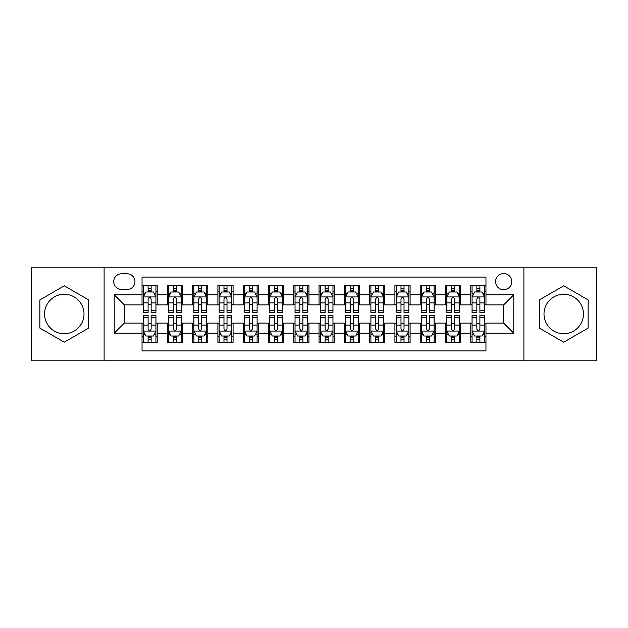 <?xml version="1.0" encoding="UTF-8"?>
<svg xmlns="http://www.w3.org/2000/svg" width="628" height="628" viewBox="0 0 628 628"><rect width="100%" height="100%" fill="white"/><g stroke="black" fill="none" stroke-linecap="round" stroke-linejoin="round"><path stroke-width="0.94" d="M563.724 294.273A19.727 19.727 0 0 0 543.997 314A19.727 19.727 0 0 0 563.724 333.727A19.727 19.727 0 0 0 583.451 314A19.727 19.727 0 0 0 563.724 294.273M503.664 273.541A8.093 8.093 0 0 0 495.57 281.634A8.093 8.093 0 0 0 503.664 289.72A8.093 8.093 0 0 0 511.757 281.634A8.093 8.093 0 0 0 503.664 273.541M64.276 333.727A19.727 19.727 0 0 1 44.549 314A19.727 19.727 0 0 1 64.276 294.273A19.727 19.727 0 0 1 84.003 314A19.727 19.727 0 0 1 64.276 333.727M523.893 360.786L596.6 360.786L596.6 267.214L523.893 267.214L523.893 360.786L104.107 360.786L104.107 267.214L31.4 267.214L31.4 360.786L104.107 360.786M485.962 285.552L470.788 285.552L470.788 294.783L460.677 294.783L460.677 304.894L470.788 304.894L470.788 294.783M460.677 294.783L460.677 285.552L445.503 285.552L445.503 294.783L435.385 294.783L435.385 304.894L445.503 304.894L445.503 294.783M435.385 294.783L435.385 285.552L420.21 285.552L420.21 294.783L410.1 294.783L410.1 304.894L420.21 304.894L420.21 294.783M410.1 294.783L410.1 285.552L394.926 285.552L394.926 294.783L384.807 294.783L384.807 304.894L394.926 304.894L394.926 294.783M384.807 294.783L384.807 285.552L369.633 285.552L369.633 294.783L359.522 294.783L359.522 304.894L369.633 304.894L369.633 294.783M359.522 294.783L359.522 285.552L344.348 285.552L344.348 294.783L334.229 294.783L334.229 304.894L344.348 304.894L344.348 294.783M334.229 294.783L334.229 285.552L319.055 285.552L319.055 294.783L308.945 294.783L308.945 304.894L319.055 304.894L319.055 294.783M308.945 294.783L308.945 285.552L293.771 285.552L293.771 294.783L283.652 294.783L283.652 304.894L293.771 304.894L293.771 294.783M283.652 294.783L283.652 285.552L268.478 285.552L268.478 294.783L258.367 294.783L258.367 304.894L268.478 304.894L268.478 294.783M258.367 294.783L258.367 285.552L243.193 285.552L243.193 294.783L233.074 294.783L233.074 304.894L243.193 304.894L243.193 294.783M233.074 294.783L233.074 285.552L217.9 285.552L217.9 294.783L207.79 294.783L207.79 304.894L217.9 304.894L217.9 294.783M207.79 294.783L207.79 285.552L192.615 285.552L192.615 294.783L182.497 294.783L182.497 304.894L192.615 304.894L192.615 294.783M182.497 294.783L182.497 285.552L167.323 285.552L167.323 304.894L157.212 304.894L157.212 285.552L142.038 285.552M142.038 342.448L157.212 342.448L157.212 323.106L167.323 323.106L167.323 342.448L182.497 342.448L182.497 323.106L192.615 323.106L192.615 333.217L182.497 333.217M192.615 333.217L192.615 342.448L207.79 342.448L207.79 323.106L217.9 323.106L217.9 333.217L207.79 333.217M217.9 333.217L217.9 342.448L233.074 342.448L233.074 323.106L243.193 323.106L243.193 333.217L233.074 333.217M243.193 333.217L243.193 342.448L258.367 342.448L258.367 323.106L268.478 323.106L268.478 333.217L258.367 333.217M268.478 333.217L268.478 342.448L283.652 342.448L283.652 323.106L293.771 323.106L293.771 333.217L283.652 333.217M293.771 333.217L293.771 342.448L308.945 342.448L308.945 323.106L319.055 323.106L319.055 333.217L308.945 333.217M319.055 333.217L319.055 342.448L334.229 342.448L334.229 323.106L344.348 323.106L344.348 333.217L334.229 333.217M344.348 333.217L344.348 342.448L359.522 342.448L359.522 323.106L369.633 323.106L369.633 333.217L359.522 333.217M369.633 333.217L369.633 342.448L384.807 342.448L384.807 323.106L394.926 323.106L394.926 333.217L384.807 333.217M394.926 333.217L394.926 342.448L410.1 342.448L410.1 323.106L420.21 323.106L420.21 333.217L410.1 333.217M420.21 333.217L420.21 342.448L435.385 342.448L435.385 323.106L445.503 323.106L445.503 333.217L435.385 333.217M445.503 333.217L445.503 342.448L460.677 342.448L460.677 323.106L470.788 323.106L470.788 333.217L460.677 333.217M121.557 289.469L127.115 289.469A7.842 7.842 0 0 0 134.957 281.634A7.842 7.842 0 0 0 127.115 273.792L121.557 273.792A7.842 7.842 0 0 0 113.715 281.634A7.842 7.842 0 0 0 121.557 289.469M523.893 267.214L104.107 267.214M485.962 294.783L485.962 277.081L142.038 277.081L142.038 304.894L124.336 304.894L124.336 323.106L142.038 323.106L142.038 350.919L485.962 350.919L485.962 323.106L503.664 323.106L503.664 304.894L485.962 304.894L485.962 294.783L513.783 294.783L513.783 333.217L485.962 333.217M142.038 333.217L114.218 333.217L114.218 294.783L142.038 294.783M470.788 333.217L470.788 342.448L485.962 342.448M142.038 291.871L143.302 291.871M148.106 291.871L151.144 291.871M155.948 291.871L157.212 291.871M142.038 304.643L143.302 304.643M148.106 304.643L151.144 304.643M155.948 304.643L157.212 304.643M142.038 323.357L143.302 323.357M148.106 323.357L151.144 323.357M155.948 323.357L157.212 323.357M142.038 336.129L143.302 336.129M148.106 336.129L151.144 336.129M155.948 336.129L157.212 336.129M167.323 304.643L168.594 304.643M173.399 304.643L176.429 304.643M181.233 304.643L182.497 304.643M167.323 291.871L168.594 291.871M173.399 291.871L176.429 291.871M181.233 291.871L182.497 291.871M167.323 323.357L168.594 323.357M173.399 323.357L176.429 323.357M181.233 323.357L182.497 323.357M167.323 336.129L168.594 336.129M173.399 336.129L176.429 336.129M181.233 336.129L182.497 336.129M192.615 323.357L193.879 323.357M198.684 323.357L201.721 323.357M206.526 323.357L207.79 323.357M192.615 336.129L193.879 336.129M198.684 336.129L201.721 336.129M206.526 336.129L207.79 336.129M192.615 291.871L193.879 291.871M198.684 291.871L201.721 291.871M206.526 291.871L207.79 291.871M192.615 304.643L193.879 304.643M198.684 304.643L201.721 304.643M206.526 304.643L207.79 304.643M217.9 323.357L219.164 323.357M223.976 323.357L227.006 323.357M231.811 323.357L233.074 323.357M217.9 336.129L219.164 336.129M223.976 336.129L227.006 336.129M231.811 336.129L233.074 336.129M217.9 291.871L219.164 291.871M223.976 291.871L227.006 291.871M231.811 291.871L233.074 291.871M217.9 304.643L219.164 304.643M223.976 304.643L227.006 304.643M231.811 304.643L233.074 304.643M243.193 323.357L244.457 323.357M249.261 323.357L252.299 323.357M257.103 323.357L258.367 323.357M243.193 336.129L244.457 336.129M249.261 336.129L252.299 336.129M257.103 336.129L258.367 336.129M243.193 291.871L244.457 291.871M249.261 291.871L252.299 291.871M257.103 291.871L258.367 291.871M243.193 304.643L244.457 304.643M249.261 304.643L252.299 304.643M257.103 304.643L258.367 304.643M268.478 323.357L269.742 323.357M274.546 323.357L277.584 323.357M282.388 323.357L283.652 323.357M268.478 336.129L269.742 336.129M274.546 336.129L277.584 336.129M282.388 336.129L283.652 336.129M268.478 291.871L269.742 291.871M274.546 291.871L277.584 291.871M282.388 291.871L283.652 291.871M268.478 304.643L269.742 304.643M274.546 304.643L277.584 304.643M282.388 304.643L283.652 304.643M293.771 323.357L295.034 323.357M299.839 323.357L302.877 323.357M307.681 323.357L308.945 323.357M293.771 336.129L295.034 336.129M299.839 336.129L302.877 336.129M307.681 336.129L308.945 336.129M293.771 291.871L295.034 291.871M299.839 291.871L302.877 291.871M307.681 291.871L308.945 291.871M293.771 304.643L295.034 304.643M299.839 304.643L302.877 304.643M307.681 304.643L308.945 304.643M319.055 323.357L320.319 323.357M325.123 323.357L328.161 323.357M332.966 323.357L334.229 323.357M319.055 336.129L320.319 336.129M325.123 336.129L328.161 336.129M332.966 336.129L334.229 336.129M319.055 291.871L320.319 291.871M325.123 291.871L328.161 291.871M332.966 291.871L334.229 291.871M319.055 304.643L320.319 304.643M325.123 304.643L328.161 304.643M332.966 304.643L334.229 304.643M344.348 323.357L345.612 323.357M350.416 323.357L353.454 323.357M358.258 323.357L359.522 323.357M344.348 336.129L345.612 336.129M350.416 336.129L353.454 336.129M358.258 336.129L359.522 336.129M344.348 291.871L345.612 291.871M350.416 291.871L353.454 291.871M358.258 291.871L359.522 291.871M344.348 304.643L345.612 304.643M350.416 304.643L353.454 304.643M358.258 304.643L359.522 304.643M369.633 323.357L370.897 323.357M375.701 323.357L378.739 323.357M383.543 323.357L384.807 323.357M369.633 336.129L370.897 336.129M375.701 336.129L378.739 336.129M383.543 336.129L384.807 336.129M369.633 291.871L370.897 291.871M375.701 291.871L378.739 291.871M383.543 291.871L384.807 291.871M369.633 304.643L370.897 304.643M375.701 304.643L378.739 304.643M383.543 304.643L384.807 304.643M394.926 323.357L396.19 323.357M400.994 323.357L404.024 323.357M408.836 323.357L410.1 323.357M394.926 336.129L396.19 336.129M400.994 336.129L404.024 336.129M408.836 336.129L410.1 336.129M394.926 291.871L396.19 291.871M400.994 291.871L404.024 291.871M408.836 291.871L410.1 291.871M394.926 304.643L396.19 304.643M400.994 304.643L404.024 304.643M408.836 304.643L410.1 304.643M420.21 323.357L421.474 323.357M426.279 323.357L429.317 323.357M434.121 323.357L435.385 323.357M420.21 336.129L421.474 336.129M426.279 336.129L429.317 336.129M434.121 336.129L435.385 336.129M420.21 291.871L421.474 291.871M426.279 291.871L429.317 291.871M434.121 291.871L435.385 291.871M420.21 304.643L421.474 304.643M426.279 304.643L429.317 304.643M434.121 304.643L435.385 304.643M445.503 323.357L446.767 323.357M451.571 323.357L454.601 323.357M459.406 323.357L460.677 323.357M445.503 336.129L446.767 336.129M451.571 336.129L454.601 336.129M459.406 336.129L460.677 336.129M445.503 291.871L446.767 291.871M451.571 291.871L454.601 291.871M459.406 291.871L460.677 291.871M445.503 304.643L446.767 304.643M451.571 304.643L454.601 304.643M459.406 304.643L460.677 304.643M470.788 323.357L472.052 323.357M476.856 323.357L479.894 323.357M484.698 323.357L485.962 323.357M470.788 336.129L472.052 336.129M476.856 336.129L479.894 336.129M484.698 336.129L485.962 336.129M470.788 291.871L472.052 291.871M476.856 291.871L479.894 291.871M484.698 291.871L485.962 291.871M470.788 304.643L472.052 304.643M476.856 304.643L479.894 304.643M484.698 304.643L485.962 304.643M124.336 304.894L114.218 294.783M124.336 323.106L114.218 333.217M513.783 294.783L503.664 304.894M513.783 333.217L503.664 323.106M64.276 342.181L88.681 328.091L88.681 299.909L64.276 285.819L39.87 299.909L39.87 328.091L64.276 342.181M588.13 299.909L563.724 285.819L539.319 299.909L539.319 328.091L563.724 342.181L588.13 328.091L588.13 299.909M151.144 288.841L148.106 288.841M155.948 310.42L151.144 310.42L151.144 312.485L155.948 312.485L155.948 297.06L153.42 291.996L145.829 291.996L143.302 297.06L143.302 312.485L148.106 312.485L148.106 310.42L143.302 310.42M143.302 297.06L143.302 285.552M155.948 297.06L155.948 285.552M148.106 291.996L148.106 285.552M151.144 285.552L151.144 291.996M151.144 310.42L151.144 298.952C150.131 297.005 149.119 297.005 148.106 298.952L148.106 310.42M148.106 339.159L151.144 339.159M143.302 317.58L148.106 317.58L148.106 315.515L143.302 315.515L143.302 330.94L145.829 336.004L153.42 336.004L155.948 330.94L155.948 315.515L151.144 315.515L151.144 317.58L155.948 317.58M155.948 330.94L155.948 342.448M143.302 330.94L143.302 342.448M151.144 336.004L151.144 342.448M148.106 342.448L148.106 336.004M148.106 317.58L148.106 329.048C149.119 330.995 150.131 330.995 151.144 329.048L151.144 317.58M176.429 288.841L173.399 288.841M181.233 310.42L176.429 310.42L176.429 312.485L181.233 312.485L181.233 297.06L178.705 291.996L171.122 291.996L168.594 297.06L168.594 312.485L173.399 312.485L173.399 310.42L168.594 310.42M168.594 297.06L168.594 285.552M181.233 297.06L181.233 285.552M173.399 291.996L173.399 285.552M176.429 285.552L176.429 291.996M176.429 310.42L176.429 298.952C175.416 297.005 174.411 297.005 173.399 298.952L173.399 310.42M201.721 288.841L198.684 288.841M206.526 310.42L201.721 310.42L201.721 312.485L206.526 312.485L206.526 297.06L203.998 291.996L196.407 291.996L193.879 297.06L193.879 312.485L198.684 312.485L198.684 310.42L193.879 310.42M193.879 297.06L193.879 285.552M206.526 297.06L206.526 285.552M198.684 291.996L198.684 285.552M201.721 285.552L201.721 291.996M201.721 310.42L201.721 298.952C200.709 297.005 199.696 297.005 198.684 298.952L198.684 310.42M227.006 288.841L223.976 288.841M231.811 310.42L227.006 310.42L227.006 312.485L231.811 312.485L231.811 297.06L229.283 291.996L221.7 291.996L219.164 297.06L219.164 312.485L223.976 312.485L223.976 310.42L219.164 310.42M219.164 297.06L219.164 285.552M231.811 297.06L231.811 285.552M223.976 291.996L223.976 285.552M227.006 285.552L227.006 291.996M227.006 310.42L227.006 298.952C225.994 297.005 224.989 297.005 223.976 298.952L223.976 310.42M252.299 288.841L249.261 288.841M257.103 310.42L252.299 310.42L252.299 312.485L257.103 312.485L257.103 297.06L254.576 291.996L246.985 291.996L244.457 297.06L244.457 312.485L249.261 312.485L249.261 310.42L244.457 310.42M244.457 297.06L244.457 285.552M257.103 297.06L257.103 285.552M249.261 291.996L249.261 285.552M252.299 285.552L252.299 291.996M252.299 310.42L252.299 298.952C251.286 297.005 250.274 297.005 249.261 298.952L249.261 310.42M173.399 339.159L176.429 339.159M168.594 317.58L173.399 317.58L173.399 315.515L168.594 315.515L168.594 330.94L171.122 336.004L178.705 336.004L181.233 330.94L181.233 315.515L176.429 315.515L176.429 317.58L181.233 317.58M181.233 330.94L181.233 342.448M168.594 330.94L168.594 342.448M176.429 336.004L176.429 342.448M173.399 342.448L173.399 336.004M173.399 317.58L173.399 329.048C174.403 330.995 175.416 330.995 176.429 329.048L176.429 317.58M198.684 339.159L201.721 339.159M193.879 317.58L198.684 317.58L198.684 315.515L193.879 315.515L193.879 330.94L196.407 336.004L203.998 336.004L206.526 330.94L206.526 315.515L201.721 315.515L201.721 317.58L206.526 317.58M206.526 330.94L206.526 342.448M193.879 330.94L193.879 342.448M201.721 336.004L201.721 342.448M198.684 342.448L198.684 336.004M198.684 317.58L198.684 329.048C199.696 330.995 200.709 330.995 201.721 329.048L201.721 317.58M223.976 339.159L227.006 339.159M219.164 317.58L223.976 317.58L223.976 315.515L219.164 315.515L219.164 330.94L221.7 336.004L229.283 336.004L231.811 330.94L231.811 315.515L227.006 315.515L227.006 317.58L231.811 317.58M231.811 330.94L231.811 342.448M219.164 330.94L219.164 342.448M227.006 336.004L227.006 342.448M223.976 342.448L223.976 336.004M223.976 317.58L223.976 329.048C224.981 330.995 225.994 330.995 227.006 329.048L227.006 317.58M249.261 339.159L252.299 339.159M244.457 317.58L249.261 317.58L249.261 315.515L244.457 315.515L244.457 330.94L246.985 336.004L254.576 336.004L257.103 330.94L257.103 315.515L252.299 315.515L252.299 317.58L257.103 317.58M257.103 330.94L257.103 342.448M244.457 330.94L244.457 342.448M252.299 336.004L252.299 342.448M249.261 342.448L249.261 336.004M249.261 317.58L249.261 329.048C250.274 330.995 251.286 330.995 252.299 329.048L252.299 317.58M277.584 288.841L274.546 288.841M282.388 310.42L277.584 310.42L277.584 312.485L282.388 312.485L282.388 297.06L279.86 291.996L272.277 291.996L269.742 297.06L269.742 312.485L274.546 312.485L274.546 310.42L269.742 310.42M269.742 297.06L269.742 285.552M282.388 297.06L282.388 285.552M274.546 291.996L274.546 285.552M277.584 285.552L277.584 291.996M277.584 310.42L277.584 298.952C276.571 297.005 275.566 297.005 274.546 298.952L274.546 310.42M274.546 339.159L277.584 339.159M269.742 317.58L274.546 317.58L274.546 315.515L269.742 315.515L269.742 330.94L272.277 336.004L279.86 336.004L282.388 330.94L282.388 315.515L277.584 315.515L277.584 317.58L282.388 317.58M282.388 330.94L282.388 342.448M269.742 330.94L269.742 342.448M277.584 336.004L277.584 342.448M274.546 342.448L274.546 336.004M274.546 317.58L274.546 329.048C275.559 330.995 276.571 330.995 277.584 329.048L277.584 317.58M302.877 288.841L299.839 288.841M307.681 310.42L302.877 310.42L302.877 312.485L307.681 312.485L307.681 297.06L305.145 291.996L297.562 291.996L295.034 297.06L295.034 312.485L299.839 312.485L299.839 310.42L295.034 310.42M295.034 297.06L295.034 285.552M307.681 297.06L307.681 285.552M299.839 291.996L299.839 285.552M302.877 285.552L302.877 291.996M302.877 310.42L302.877 298.952C301.864 297.005 300.851 297.005 299.839 298.952L299.839 310.42M299.839 339.159L302.877 339.159M295.034 317.58L299.839 317.58L299.839 315.515L295.034 315.515L295.034 330.94L297.562 336.004L305.145 336.004L307.681 330.94L307.681 315.515L302.877 315.515L302.877 317.58L307.681 317.58M307.681 330.94L307.681 342.448M295.034 330.94L295.034 342.448M302.877 336.004L302.877 342.448M299.839 342.448L299.839 336.004M299.839 317.58L299.839 329.048C300.851 330.995 301.864 330.995 302.877 329.048L302.877 317.58M328.161 288.841L325.123 288.841M332.966 310.42L328.161 310.42L328.161 312.485L332.966 312.485L332.966 297.06L330.438 291.996L322.855 291.996L320.319 297.06L320.319 312.485L325.123 312.485L325.123 310.42L320.319 310.42M320.319 297.06L320.319 285.552M332.966 297.06L332.966 285.552M325.123 291.996L325.123 285.552M328.161 285.552L328.161 291.996M328.161 310.42L328.161 298.952C327.149 297.005 326.136 297.005 325.123 298.952L325.123 310.42M325.123 339.159L328.161 339.159M320.319 317.58L325.123 317.58L325.123 315.515L320.319 315.515L320.319 330.94L322.855 336.004L330.438 336.004L332.966 330.94L332.966 315.515L328.161 315.515L328.161 317.58L332.966 317.58M332.966 330.94L332.966 342.448M320.319 330.94L320.319 342.448M328.161 336.004L328.161 342.448M325.123 342.448L325.123 336.004M325.123 317.58L325.123 329.048C326.136 330.995 327.149 330.995 328.161 329.048L328.161 317.58M353.454 288.841L350.416 288.841M358.258 310.42L353.454 310.42L353.454 312.485L358.258 312.485L358.258 297.06L355.723 291.996L348.14 291.996L345.612 297.06L345.612 312.485L350.416 312.485L350.416 310.42L345.612 310.42M345.612 297.06L345.612 285.552M358.258 297.06L358.258 285.552M350.416 291.996L350.416 285.552M353.454 285.552L353.454 291.996M353.454 310.42L353.454 298.952C352.441 297.005 351.429 297.005 350.416 298.952L350.416 310.42M350.416 339.159L353.454 339.159M345.612 317.58L350.416 317.58L350.416 315.515L345.612 315.515L345.612 330.94L348.14 336.004L355.723 336.004L358.258 330.94L358.258 315.515L353.454 315.515L353.454 317.58L358.258 317.58M358.258 330.94L358.258 342.448M345.612 330.94L345.612 342.448M353.454 336.004L353.454 342.448M350.416 342.448L350.416 336.004M350.416 317.58L350.416 329.048C351.429 330.995 352.434 330.995 353.454 329.048L353.454 317.58M378.739 288.841L375.701 288.841M383.543 310.42L378.739 310.42L378.739 312.485L383.543 312.485L383.543 297.06L381.015 291.996L373.425 291.996L370.897 297.06L370.897 312.485L375.701 312.485L375.701 310.42L370.897 310.42M370.897 297.06L370.897 285.552M383.543 297.06L383.543 285.552M375.701 291.996L375.701 285.552M378.739 285.552L378.739 291.996M378.739 310.42L378.739 298.952C377.726 297.005 376.714 297.005 375.701 298.952L375.701 310.42M375.701 339.159L378.739 339.159M370.897 317.58L375.701 317.58L375.701 315.515L370.897 315.515L370.897 330.94L373.425 336.004L381.015 336.004L383.543 330.94L383.543 315.515L378.739 315.515L378.739 317.58L383.543 317.58M383.543 330.94L383.543 342.448M370.897 330.94L370.897 342.448M378.739 336.004L378.739 342.448M375.701 342.448L375.701 336.004M375.701 317.58L375.701 329.048C376.714 330.995 377.726 330.995 378.739 329.048L378.739 317.58M404.024 288.841L400.994 288.841M408.836 310.42L404.024 310.42L404.024 312.485L408.836 312.485L408.836 297.06L406.3 291.996L398.717 291.996L396.19 297.06L396.19 312.485L400.994 312.485L400.994 310.42L396.19 310.42M396.19 297.06L396.19 285.552M408.836 297.06L408.836 285.552M400.994 291.996L400.994 285.552M404.024 285.552L404.024 291.996M404.024 310.42L404.024 298.952C403.019 297.005 402.006 297.005 400.994 298.952L400.994 310.42M400.994 339.159L404.024 339.159M396.19 317.58L400.994 317.58L400.994 315.515L396.19 315.515L396.19 330.94L398.717 336.004L406.3 336.004L408.836 330.94L408.836 315.515L404.024 315.515L404.024 317.58L408.836 317.58M408.836 330.94L408.836 342.448M396.19 330.94L396.19 342.448M404.024 336.004L404.024 342.448M400.994 342.448L400.994 336.004M400.994 317.58L400.994 329.048C402.006 330.995 403.011 330.995 404.024 329.048L404.024 317.58M429.317 288.841L426.279 288.841M434.121 310.42L429.317 310.42L429.317 312.485L434.121 312.485L434.121 297.06L431.593 291.996L424.002 291.996L421.474 297.06L421.474 312.485L426.279 312.485L426.279 310.42L421.474 310.42M421.474 297.06L421.474 285.552M434.121 297.06L434.121 285.552M426.279 291.996L426.279 285.552M429.317 285.552L429.317 291.996M429.317 310.42L429.317 298.952C428.304 297.005 427.291 297.005 426.279 298.952L426.279 310.42M426.279 339.159L429.317 339.159M421.474 317.58L426.279 317.58L426.279 315.515L421.474 315.515L421.474 330.94L424.002 336.004L431.593 336.004L434.121 330.94L434.121 315.515L429.317 315.515L429.317 317.58L434.121 317.58M434.121 330.94L434.121 342.448M421.474 330.94L421.474 342.448M429.317 336.004L429.317 342.448M426.279 342.448L426.279 336.004M426.279 317.58L426.279 329.048C427.291 330.995 428.304 330.995 429.317 329.048L429.317 317.58M454.601 288.841L451.571 288.841M459.406 310.42L454.601 310.42L454.601 312.485L459.406 312.485L459.406 297.06L456.878 291.996L449.295 291.996L446.767 297.06L446.767 312.485L451.571 312.485L451.571 310.42L446.767 310.42M446.767 297.06L446.767 285.552M459.406 297.06L459.406 285.552M451.571 291.996L451.571 285.552M454.601 285.552L454.601 291.996M454.601 310.42L454.601 298.952C453.597 297.005 452.584 297.005 451.571 298.952L451.571 310.42M451.571 339.159L454.601 339.159M446.767 317.58L451.571 317.58L451.571 315.515L446.767 315.515L446.767 330.94L449.295 336.004L456.878 336.004L459.406 330.94L459.406 315.515L454.601 315.515L454.601 317.58L459.406 317.58M459.406 330.94L459.406 342.448M446.767 330.94L446.767 342.448M454.601 336.004L454.601 342.448M451.571 342.448L451.571 336.004M451.571 317.58L451.571 329.048C452.584 330.995 453.589 330.995 454.601 329.048L454.601 317.58M479.894 288.841L476.856 288.841M484.698 310.42L479.894 310.42L479.894 312.485L484.698 312.485L484.698 297.06L482.171 291.996L474.58 291.996L472.052 297.06L472.052 312.485L476.856 312.485L476.856 310.42L472.052 310.42M472.052 297.06L472.052 285.552M484.698 297.06L484.698 285.552M476.856 291.996L476.856 285.552M479.894 285.552L479.894 291.996M479.894 310.42L479.894 298.952C478.881 297.005 477.869 297.005 476.856 298.952L476.856 310.42M476.856 339.159L479.894 339.159M472.052 317.58L476.856 317.58L476.856 315.515L472.052 315.515L472.052 330.94L474.58 336.004L482.171 336.004L484.698 330.94L484.698 315.515L479.894 315.515L479.894 317.58L484.698 317.58M484.698 330.94L484.698 342.448M472.052 330.94L472.052 342.448M479.894 336.004L479.894 342.448M476.856 342.448L476.856 336.004M476.856 317.58L476.856 329.048C477.869 330.995 478.881 330.995 479.894 329.048L479.894 317.58M167.323 333.217L157.212 333.217M167.323 294.783L157.212 294.783M155.885 296.934L143.365 296.934M143.302 293.394L145.139 293.394M154.111 293.394L155.948 293.394M148.106 302.916L143.302 302.916M155.948 302.916L151.144 302.916M151.144 290.45L148.106 290.45M143.365 331.066L155.885 331.066M155.948 334.606L154.111 334.606M145.139 334.606L143.302 334.606M151.144 325.084L155.948 325.084M143.302 325.084L148.106 325.084M148.106 337.55L151.144 337.55M181.17 296.934L168.657 296.934M168.594 293.394L170.423 293.394M179.404 293.394L181.233 293.394M173.399 302.916L168.594 302.916M181.233 302.916L176.429 302.916M176.429 290.45L173.399 290.45M206.463 296.934L193.942 296.934M193.879 293.394L195.716 293.394M204.689 293.394L206.526 293.394M198.684 302.916L193.879 302.916M206.526 302.916L201.721 302.916M201.721 290.45L198.684 290.45M231.748 296.934L219.235 296.934M219.164 293.394L221.001 293.394M229.981 293.394L231.811 293.394M223.976 302.916L219.164 302.916M231.811 302.916L227.006 302.916M227.006 290.45L223.976 290.45M257.04 296.934L244.52 296.934M244.457 293.394L246.286 293.394M255.266 293.394L257.103 293.394M249.261 302.916L244.457 302.916M257.103 302.916L252.299 302.916M252.299 290.45L249.261 290.45M168.657 331.066L181.17 331.066M181.233 334.606L179.404 334.606M170.423 334.606L168.594 334.606M176.429 325.084L181.233 325.084M168.594 325.084L173.399 325.084M173.399 337.55L176.429 337.55M193.942 331.066L206.463 331.066M206.526 334.606L204.689 334.606M195.716 334.606L193.879 334.606M201.721 325.084L206.526 325.084M193.879 325.084L198.684 325.084M198.684 337.55L201.721 337.55M219.235 331.066L231.748 331.066M231.811 334.606L229.981 334.606M221.001 334.606L219.164 334.606M227.006 325.084L231.811 325.084M219.164 325.084L223.976 325.084M223.976 337.55L227.006 337.55M244.52 331.066L257.04 331.066M257.103 334.606L255.266 334.606M246.286 334.606L244.457 334.606M252.299 325.084L257.103 325.084M244.457 325.084L249.261 325.084M249.261 337.55L252.299 337.55M282.325 296.934L269.805 296.934M269.742 293.394L271.579 293.394M280.559 293.394L282.388 293.394M274.546 302.916L269.742 302.916M282.388 302.916L277.584 302.916M277.584 290.45L274.546 290.45M269.805 331.066L282.325 331.066M282.388 334.606L280.559 334.606M271.579 334.606L269.742 334.606M277.584 325.084L282.388 325.084M269.742 325.084L274.546 325.084M274.546 337.55L277.584 337.55M307.618 296.934L295.097 296.934M295.034 293.394L296.863 293.394M305.844 293.394L307.681 293.394M299.839 302.916L295.034 302.916M307.681 302.916L302.877 302.916M302.877 290.45L299.839 290.45M295.097 331.066L307.618 331.066M307.681 334.606L305.844 334.606M296.863 334.606L295.034 334.606M302.877 325.084L307.681 325.084M295.034 325.084L299.839 325.084M299.839 337.55L302.877 337.55M332.903 296.934L320.382 296.934M320.319 293.394L322.156 293.394M331.137 293.394L332.966 293.394M325.123 302.916L320.319 302.916M332.966 302.916L328.161 302.916M328.161 290.45L325.123 290.45M320.382 331.066L332.903 331.066M332.966 334.606L331.137 334.606M322.156 334.606L320.319 334.606M328.161 325.084L332.966 325.084M320.319 325.084L325.123 325.084M325.123 337.55L328.161 337.55M358.196 296.934L345.675 296.934M345.612 293.394L347.441 293.394M356.421 293.394L358.258 293.394M350.416 302.916L345.612 302.916M358.258 302.916L353.454 302.916M353.454 290.45L350.416 290.45M345.675 331.066L358.196 331.066M358.258 334.606L356.421 334.606M347.441 334.606L345.612 334.606M353.454 325.084L358.258 325.084M345.612 325.084L350.416 325.084M350.416 337.55L353.454 337.55M383.48 296.934L370.96 296.934M370.897 293.394L372.734 293.394M381.714 293.394L383.543 293.394M375.701 302.916L370.897 302.916M383.543 302.916L378.739 302.916M378.739 290.45L375.701 290.45M370.96 331.066L383.48 331.066M383.543 334.606L381.714 334.606M372.734 334.606L370.897 334.606M378.739 325.084L383.543 325.084M370.897 325.084L375.701 325.084M375.701 337.55L378.739 337.55M408.765 296.934L396.252 296.934M396.19 293.394L398.019 293.394M406.999 293.394L408.836 293.394M400.994 302.916L396.19 302.916M408.836 302.916L404.024 302.916M404.024 290.45L400.994 290.45M396.252 331.066L408.765 331.066M408.836 334.606L406.999 334.606M398.019 334.606L396.19 334.606M404.024 325.084L408.836 325.084M396.19 325.084L400.994 325.084M400.994 337.55L404.024 337.55M434.058 296.934L421.537 296.934M421.474 293.394L423.311 293.394M432.284 293.394L434.121 293.394M426.279 302.916L421.474 302.916M434.121 302.916L429.317 302.916M429.317 290.45L426.279 290.45M421.537 331.066L434.058 331.066M434.121 334.606L432.284 334.606M423.311 334.606L421.474 334.606M429.317 325.084L434.121 325.084M421.474 325.084L426.279 325.084M426.279 337.55L429.317 337.55M459.343 296.934L446.83 296.934M446.767 293.394L448.596 293.394M457.577 293.394L459.406 293.394M451.571 302.916L446.767 302.916M459.406 302.916L454.601 302.916M454.601 290.45L451.571 290.45M446.83 331.066L459.343 331.066M459.406 334.606L457.577 334.606M448.596 334.606L446.767 334.606M454.601 325.084L459.406 325.084M446.767 325.084L451.571 325.084M451.571 337.55L454.601 337.55M484.635 296.934L472.115 296.934M472.052 293.394L473.889 293.394M482.861 293.394L484.698 293.394M476.856 302.916L472.052 302.916M484.698 302.916L479.894 302.916M479.894 290.45L476.856 290.45M472.115 331.066L484.635 331.066M484.698 334.606L482.861 334.606M473.889 334.606L472.052 334.606M479.894 325.084L484.698 325.084M472.052 325.084L476.856 325.084M476.856 337.55L479.894 337.55"/></g></svg>
